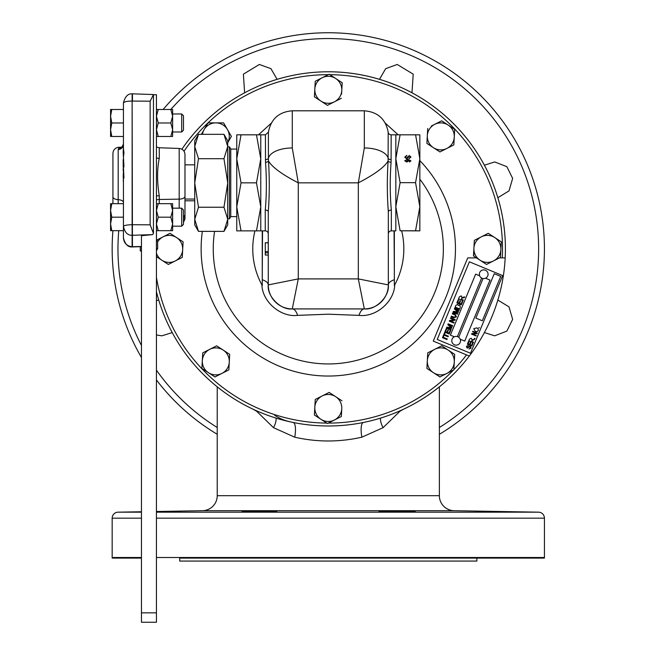 <?xml version="1.0" encoding="UTF-8"?>
<svg xmlns="http://www.w3.org/2000/svg" width="655" height="655" viewBox="0 0 655 655"><rect width="100%" height="100%" fill="white"/><g stroke="black" fill="none" stroke-linecap="round" stroke-linejoin="round"><path stroke-width="0.98" d="M158.747 300.072L156.439 300.645M156.439 334.975L161.9 335.819L172.208 332.576M484.389 332.576L494.697 335.819L506.864 331.086L512.644 319.378L508.992 306.851L497.849 300.072M497.849 197.687L508.992 190.916L512.644 178.389L506.864 166.673L494.697 161.949L484.389 165.191M411.987 92.797L413.199 74.154L397.225 64.468L385.656 68.677L379.491 79.337M277.106 79.337L270.941 68.677L259.372 64.468L243.398 74.162L244.61 92.797M156.439 511.858L179.912 511.358L157.921 511.604M277.384 558.101L241.359 558.101M259.372 511.358C236.136 511.719 236.136 511.907 259.372 511.94C282.608 511.604 282.608 511.408 259.372 511.358C236.136 511.719 236.136 511.907 259.372 511.94C282.608 511.604 282.608 511.408 259.372 511.358M415.237 558.101L379.212 558.101M384.485 511.358C367.267 511.522 394.302 512.104 409.956 511.94C427.183 511.833 400.131 511.178 384.485 511.358L379.212 511.539M512.709 558.101L476.684 558.101L512.709 558.101M476.684 511.358L512.709 511.94L477.102 511.334M485.83 511.408L487.819 511.432M489.293 511.457L491.209 511.481M498.725 511.604L500.87 511.645M501.533 511.661L504.694 511.719M507.691 511.784L509.975 511.833M510.548 511.85L511.268 511.874M177.816 511.457L176.809 511.481M458.705 337.3L483.046 278.531A4.331 4.331 0 0 0 485.494 278.203L489.997 280.07L464.723 341.083L460.178 339.2A4.331 4.331 0 0 0 451.803 340.805A4.348 4.348 0 0 0 456.158 345.152A4.348 4.348 0 0 0 460.203 339.208M457.362 336.645L481.63 278.039A4.331 4.331 0 0 1 483.726 269.901A4.348 4.348 0 0 1 485.511 278.211M401.679 230.953A75.538 75.538 0 0 1 394.711 284.868C394.146 302.176 375.52 317.519 358.981 315.366A18.012 6.959 -90 0 1 364.319 308.923C375.814 310.314 389.725 296.363 388.333 284.909L388.333 233.876A3.005 3.005 0 0 1 391.338 230.871L395.825 230.871L395.825 134.815L419.847 134.815L419.847 158.698L415.557 134.725M391.166 134.815L391.084 162.276C389.872 178.872 389.954 194.813 391.338 210.091A3.005 1.703 180 0 0 388.333 211.794C387.08 195.444 386.999 178.512 388.104 160.991L388.186 132.146A3.005 3.005 0 0 0 391.166 134.815L395.825 134.815M400.115 230.789L419.847 230.871L419.847 158.698L415.557 182.671L400.115 182.671L395.825 206.734L400.115 230.789L415.557 230.789L419.847 206.734L415.557 182.671M181.689 113.97L181.689 131.982L183.474 130.189L183.474 115.755L181.689 113.97L172.625 113.97M181.689 131.982L172.625 131.982M181.689 208.175L181.689 226.188L183.474 224.395L183.474 209.968L181.689 208.175L172.625 208.175M181.689 226.188L172.625 226.188M194.732 200.798L184.98 200.798L184.98 218.213L183.474 222.209M227.727 218.819L229.471 218.819L229.471 146.867L227.727 146.867M229.471 146.867L230.748 149.078L230.748 216.608L229.471 218.819M230.748 216.608L236.758 216.608M256.482 134.815L260.772 134.815L260.772 158.829L256.482 134.815L241.04 134.815L236.758 158.829L236.758 206.857L241.04 230.871L236.758 230.871L236.758 206.857L241.04 182.843L256.482 182.843L260.772 158.829L260.772 230.871L256.482 230.871L260.772 206.857L256.482 182.843M230.748 149.078L236.758 149.078M198.432 231.289L194.732 224.87L194.732 140.817L198.481 134.316L194.732 146.507L198.481 158.707L194.732 182.966L198.481 207.234L194.732 219.302L198.481 231.371L223.969 231.371L227.727 219.302L227.727 224.87L224.018 231.289M156.439 250.611A36.705 6.28 -88 0 0 157.642 248.523A36.705 35.444 -137.8 0 1 156.439 248.712M141.455 250.349A36.705 6.28 92 0 1 140.268 250.898A36.705 35.444 42.2 0 0 141.455 251.168M262.254 279.718L262.254 230.871L265.259 230.871L265.259 210.091A3.005 1.703 180 0 1 268.263 211.794L268.263 284.909A18.012 6.959 0 0 0 262.254 279.718L262.254 285.564L261.885 284.868C262.467 302.242 281.159 317.536 297.616 315.366L328.302 314.195L358.981 315.366M265.259 230.871A3.005 3.005 0 0 1 268.263 233.876L268.263 242.727L265.283 242.727L268.263 242.882M265.259 210.091C266.642 194.813 266.724 178.872 265.512 162.276L265.431 134.815L260.772 134.815M292.277 110.801L292.277 147.964A24.014 11.626 180 0 0 268.411 158.297L268.411 132.146C270.965 118.989 278.924 111.874 292.277 110.801L364.319 110.801L364.319 147.964L358.318 182.843C374.488 174.492 384.419 167.205 388.104 160.991A3.005 1.285 -176.6 0 0 391.084 162.276M181.902 149.209A177.112 177.112 0 0 1 505.177 257.898A177.112 177.112 0 0 1 469.316 356.033L466.548 354.887L469.316 356.033A177.112 177.112 0 0 1 328.302 425.996A177.112 177.112 0 0 0 469.316 356.033A177.112 177.112 0 0 1 156.439 291.671M505.177 257.898L502.279 257.898L505.177 257.898A177.112 177.112 0 0 0 328.302 71.772M231.076 135.847L231.231 136.649M212.908 347.723L216.658 345.824L229.7 354.347L228.849 369.903L225.328 371.688M168.728 233.991L170.063 233.319L183.105 241.842L182.246 257.407L175.294 260.927L182.246 257.407L182.679 249.629A13.493 13.493 0 0 1 156.439 253.272M328.302 104.915L327.443 105.349L314.392 96.825L314.818 89.195M314.826 407.238A13.493 13.493 0 0 1 322.203 395.939L315.252 399.46L314.392 415.016L320.917 419.282A13.493 13.493 0 0 1 314.826 407.238L315.252 399.46L322.203 395.939A13.493 13.493 0 0 1 341.771 408.728A13.493 13.493 0 0 1 334.394 420.027L341.345 416.506L341.779 408.573M258.496 134.815L271.293 123.14M179.716 558.101L179.716 561.073L476.881 561.073L476.881 558.101M454.111 510.695L202.485 510.695A15.008 15.008 0 0 0 217.231 495.688L439.366 495.688A15.008 15.008 0 0 0 454.111 510.695L538.533 512.169A6.001 6.001 0 0 1 544.428 518.17L544.428 557.503A6.001 6.001 0 0 1 544.403 558.101L179.912 558.101M141.455 558.101L112.193 558.101A6.001 6.001 0 0 1 112.169 557.503L141.455 557.503M141.455 518.17L112.169 518.17A6.001 6.001 0 0 1 118.064 512.169L141.455 512.169M409.956 511.94L415.237 511.776M202.485 510.695L156.439 511.498M141.455 511.76L118.064 512.169M112.169 518.17L112.169 557.503M439.366 495.688L439.366 386.835M403.12 409.408L399.927 411.274L383.077 427.682L361.863 437.188C339.454 442.248 317.077 442.248 294.734 437.188L273.52 427.682L256.67 411.274L253.477 409.408M217.231 495.688L217.231 386.835M328.302 32.75A216.134 216.134 0 0 0 163.136 109.475A216.134 216.134 0 0 1 536.609 191.26A216.134 216.134 0 0 1 439.366 434.298M479.673 275.796L475.661 274.134L450.394 335.147L454.447 336.826M483.038 278.539A4.348 4.348 0 0 1 481.63 278.056M437.221 339.462L470.495 353.25L502.663 275.591L469.381 261.812L437.221 339.462M217.231 434.298A216.134 216.134 0 0 1 156.439 379.941A216.134 216.134 0 0 0 217.231 434.298M141.455 357.515A216.134 216.134 0 0 1 112.93 230.675A216.134 216.134 0 0 0 141.455 357.515M477.863 511.334L478.813 511.334M165.387 511.481L168.351 511.44M168.777 511.432L169.645 511.416M174.631 511.358L175.835 511.342M177.096 511.334L179.143 511.334M380.514 418.119A15.008 6.337 -124.8 0 0 383.077 427.682M361.863 437.188A15.008 4.454 78.6 0 1 363.427 422.475M294.734 437.188A15.008 4.454 101.4 0 0 293.17 422.475C285.392 420.805 281.503 419.544 274.674 415.352M273.52 427.682A15.008 6.337 124.8 0 0 276.082 418.119M385.312 123.14L398.06 134.75M328.302 392.853L329.154 392.419L335.679 396.684L329.154 392.419L322.203 395.939M341.943 400.778L335.679 396.684M453.858 369.649A174.214 174.214 0 0 0 466.548 354.887L433.266 341.099L467.727 257.898L476.521 257.898M473.753 256.089L473.843 249.514M474.318 240.983L474.351 240.36L481.302 236.84A13.493 13.493 0 0 1 500.87 249.629A13.493 13.493 0 0 1 493.493 260.927L500.445 257.407L501.304 241.842L488.253 233.319L474.351 240.36L473.917 248.139A13.493 13.493 0 0 1 481.302 236.84M499.47 257.898L502.279 257.898A174.214 174.214 0 0 0 329.85 74.678M341.574 94.107L341.771 90.529A13.493 13.493 0 0 1 334.394 101.828L341.345 98.307M440.496 151.665L439.939 151.944L433.413 147.686A13.493 13.493 0 0 1 434.707 124.344A13.493 13.493 0 0 1 454.275 137.124A13.493 13.493 0 0 1 446.89 148.423L453.841 144.911L454.701 129.346L441.658 120.823L431.268 126.079M427.15 143.592L433.413 147.686A13.493 13.493 0 0 0 446.89 148.423L439.939 151.944L433.413 147.686M427.715 128.478L426.896 143.42M427.748 352.857L434.707 349.336A13.493 13.493 0 0 1 454.275 362.125A13.493 13.493 0 0 1 446.89 373.424L453.841 369.903L454.275 362.125L454.701 354.347L448.176 350.081L441.658 345.824L427.748 352.857L427.322 360.635A13.493 13.493 0 0 1 434.707 349.336M441.102 346.102L441.658 345.824M447.381 349.565L448.176 350.081M254.942 230.871A75.538 75.538 0 0 0 261.885 284.868M394.343 230.871L394.343 272.234L394.064 230.871M265.283 242.882L265.283 255.041L268.263 255.041L268.263 284.909C266.872 296.396 280.815 310.306 292.277 308.923A18.012 6.959 -90 0 1 297.616 315.366M262.254 272.234L262.532 230.871M268.263 284.909A24.014 24.014 0 0 0 292.277 308.923A24.014 24.014 0 0 1 268.263 284.909L298.279 278.899L292.277 308.923L364.319 308.923L358.318 278.899L388.333 284.909L388.333 209.895M388.333 284.909A24.014 24.014 0 0 1 364.319 308.923A24.014 24.014 0 0 0 388.333 284.909A18.012 6.959 180 0 1 394.343 279.718L394.343 272.234M394.711 284.868L394.343 285.564L394.343 279.718M292.277 147.964L298.279 182.843C282.108 174.492 272.177 167.205 268.493 160.991C269.598 178.512 269.524 195.444 268.263 211.794M265.431 159.591A3.005 1.449 0 0 0 268.411 158.297L268.493 160.991A3.005 1.285 176.6 0 1 265.512 162.276M391.166 159.591A3.005 1.449 0 0 1 388.186 158.297A24.014 11.626 180 0 0 364.319 147.964M265.283 252.863L268.263 252.863M265.283 251.61L268.263 251.61M156.439 240.311L157.642 241.032L156.406 239.845M157.642 248.523L157.642 241.032M140.268 250.898L140.268 246.665M227.727 140.817L227.727 219.302L223.969 207.234L227.727 182.966L223.969 158.707L227.727 146.507L223.969 134.316L227.727 140.817M223.969 207.234L198.481 207.234M223.969 134.316L198.481 134.316M223.969 158.707L198.481 158.707M241.04 182.843L236.758 158.829L236.758 134.815L241.04 134.815M256.482 230.871L241.04 230.871M184.98 179.323L184.98 214.93L183.474 218.721M194.732 199.046L184.98 199.046M110.572 203.68L110.572 223.928L111.776 217.182L110.572 210.435L111.776 203.68L110.572 203.68M110.572 230.675L110.572 223.928L111.776 230.675L110.572 230.675M123.443 203.68L111.776 203.68M123.443 230.675L111.776 230.675M123.443 217.182L111.776 217.182M111.776 122.976L110.572 116.23L111.776 109.475L110.572 109.475L110.572 129.723L111.776 122.976L123.443 122.976L123.443 109.475L111.776 109.475M111.776 136.469L110.572 129.723L110.572 136.469L123.443 136.469M153.458 233.417L150.142 224.837L150.142 101.189L153.458 94.688L153.458 233.417L152.656 234.613L141.455 235.726L141.455 622.25L156.439 622.25L156.439 94.729L153.458 94.729M141.455 612.859L156.439 612.859M172.625 230.675L170.824 230.675L172.625 223.928L172.625 210.435L170.824 203.68L172.625 203.68L172.625 210.435L170.824 217.182L172.625 223.928L172.625 230.675M156.439 230.675L158.24 230.675L156.439 223.928L158.24 217.182L156.439 210.435L158.24 203.68L170.824 203.68M156.439 203.68L158.24 203.68M158.24 230.675L170.824 230.675M158.24 217.182L170.824 217.182M172.625 136.469L170.824 136.469L172.625 129.723L172.625 116.23L170.824 109.475L172.625 109.475L172.625 116.23L170.824 122.976L172.625 129.723L172.625 136.469M156.439 136.469L158.24 136.469L156.439 129.723L158.24 122.976L156.439 116.23L158.24 109.475L170.824 109.475M156.439 109.475L158.24 109.475M158.24 136.469L170.824 136.469M158.24 122.976L170.824 122.976M132.13 94.009L132.13 235.292C127.717 235.456 124.818 232.509 123.443 226.466L123.443 178.807A9.006 1.76 0 0 1 123.885 178.258L123.885 176.94L123.197 176.94L123.443 170.627M123.197 176.94L123.443 178.807M123.197 180.059L123.443 181.951M123.885 178.258L123.197 178.258M123.885 176.94L123.443 167.483A9.006 1.76 0 0 1 123.885 166.935L123.197 166.935L123.443 168.744M123.885 166.935L123.885 165.617L123.197 165.617L123.197 159.509M123.197 168.744L123.197 170.627M123.197 165.617L123.197 166.935M123.885 165.617L123.443 157.2L123.951 152.517L123.197 152.517L123.443 157.519M118.187 203.68L118.187 149.692A6.001 5.608 180 0 0 123.443 144.125L123.197 152.517M123.951 152.517L123.443 149.004L123.443 102.835C124.818 101.623 127.717 101.042 132.13 101.066L132.449 246.943L141.455 246.624M118.187 149.692L118.727 148.243L121.805 147.416M123.443 144.125L121.642 147.531A6.001 5.412 58.7 0 1 121.633 147.531A6.001 5.412 58.7 0 1 118.727 148.243L118.727 147.301C115.19 147.752 113.258 149.749 112.93 153.303L112.93 203.68L112.93 153.303M179.183 208.175L179.183 148.456L159.255 147.76L159.255 158.42C157.028 169.399 157.028 181.836 159.255 195.739A6.001 2.211 0 0 0 156.439 196.033M159.255 158.42A6.001 4.176 0 0 1 156.439 157.855M156.439 146.982L159.255 147.76M183.474 217.263L184.98 214.93L184.898 219.204L183.474 222.266M194.732 164.855L184.98 164.855L184.98 154.449L184.98 196.295A6.001 2.841 0 0 1 179.183 199.136L159.255 199.472L159.255 203.68M152.656 234.613L132.13 235.292L132.097 246.927C127.979 247.262 125.097 244.258 123.443 237.929L123.443 226.466C123.934 225.435 126.824 224.845 132.13 224.714L150.142 224.837M141.455 246.46L132.13 246.755C126.824 246.092 123.934 243.152 123.443 237.929M153.458 94.68L152.656 94.688M153.295 94.549L132.449 93.821L132.449 101.066L150.142 101.189M404.757 157.134L406.78 155.399L405.461 157.184L406.485 158.232L409.269 155.53L410.914 157.036L409.121 158.633L410.21 157.061L409.252 156.07L408.646 156.242L407.934 157.97L406.501 158.772L404.757 157.134M400.115 134.725L395.825 158.698L400.115 182.671M410.914 160.811L409.432 162.006L410.292 160.745L409.637 160.017L407.959 159.771L408.728 160.811L406.796 162.072L404.757 160.762L407.68 159.304L410.914 160.811M419.847 230.871L415.557 230.789M404.757 157.257L406.78 155.399M406.78 155.522L406.845 155.939M406.485 158.232L405.461 157.184M406.485 158.346L409.269 155.53M409.269 155.653L410.914 157.159M409.048 158.215L410.21 157.061M409.359 161.589L410.005 161.245M410.005 161.367L410.292 160.745M408.728 160.925L407.959 159.771M404.757 160.884L407.68 159.304M407.68 159.427L410.914 160.934M405.38 160.737L406.771 161.654L408.106 160.696L406.812 159.845L405.38 160.737L406.771 161.531L408.106 160.696M176.58 237.585A13.493 13.493 0 0 1 182.679 249.629L183.105 241.842L170.063 233.319L163.103 236.84A13.493 13.493 0 0 1 176.58 237.585M157.642 241.916A13.493 13.493 0 0 1 163.103 236.84L156.995 239.935M156.439 256.662L168.343 264.44L175.294 260.927M223.183 350.081A13.493 13.493 0 0 1 221.889 373.424L228.849 369.903L229.7 354.347L216.658 345.824L209.706 349.336A13.493 13.493 0 0 1 223.183 350.081M202.321 360.635A13.493 13.493 0 0 1 209.706 349.336L202.755 352.857L202.321 360.635L201.896 368.421L208.421 372.679A13.493 13.493 0 0 1 202.321 360.635M208.421 372.679A13.493 13.493 0 0 0 221.889 373.424L214.938 376.944L208.421 372.679M320.917 419.282A13.493 13.493 0 0 0 334.394 420.027L327.443 423.539L320.917 419.282M335.679 78.485A13.493 13.493 0 0 1 341.771 90.529L342.205 82.751L335.679 78.485L329.154 74.228L322.203 77.74A13.493 13.493 0 0 1 335.679 78.485M314.826 89.039A13.493 13.493 0 0 1 322.203 77.74L315.252 81.261L314.392 96.825L320.917 101.083A13.493 13.493 0 0 1 314.826 89.039M320.917 101.083A13.493 13.493 0 0 0 334.394 101.828L327.443 105.349L320.917 101.083M480.017 260.182A13.493 13.493 0 0 1 473.917 248.139L473.491 255.917L480.017 260.182A13.493 13.493 0 0 0 493.493 260.927L486.534 264.44L480.017 260.182M433.413 372.679A13.493 13.493 0 0 1 427.322 360.635L426.896 368.421L433.413 372.679A13.493 13.493 0 0 0 446.89 373.424L439.939 376.944L433.413 372.679M202.46 134.316A13.493 13.493 0 0 1 227.49 129.633A13.493 13.493 0 0 1 227.727 142.7M227.49 143.134L231.387 136.387L223.592 122.886L208.003 122.886L201.412 134.316M473.491 342.131L473.295 342.598L468.808 340.739L469.496 339.094L471.281 338.283L472.083 339.839L474.646 339.331L471.756 340.715L471.51 341.312L473.491 342.131M471.084 348.116L468.947 348.984L470.577 347.854L470.184 346.634L467.13 348.1L466.442 346.29L468.358 345.463L466.974 346.487L467.85 347.682L469.005 346.405L470.364 346.159L471.084 348.116M473.008 343.294L471.87 346.036L467.383 344.178L468.497 341.492L469.021 341.714L468.104 343.924L469.504 344.505L470.372 342.409L470.896 342.63L470.028 344.726L471.543 345.349L472.484 343.081L473.008 343.294M475.063 338.34L474.228 338.545L475.063 338.34M476.242 335.491L476.046 335.958L471.559 334.099L471.764 333.6L476.128 333.19L472.55 331.708L472.746 331.242L477.233 333.1L477.028 333.6L472.673 334.009L476.242 335.491M477.086 331.618L475.358 331.438L473.737 328.679L476.783 327.86L478.199 328.982L478.338 330.587L477.086 331.618M479.476 327.68L478.641 327.885L479.476 327.68M447.218 338.913L446.956 339.544L442.469 337.685L442.731 337.055L447.218 338.913M448.364 336.154L448.102 336.785L444.131 335.139L443.533 336.58L443.017 336.367L444.475 332.855L444.991 333.067L444.393 334.508L448.364 336.154M450.599 330.742L449.24 334.025L444.753 332.167L446.071 328.998L446.587 329.219L445.539 331.749L446.915 332.322L447.897 329.964L448.413 330.177L447.439 332.535L448.986 333.174L450.083 330.529L450.599 330.742M451.172 329.367L450.91 329.997L446.423 328.139L446.816 327.189L451.123 327.557L447.824 324.765L448.208 323.824L452.695 325.682L452.433 326.313L448.642 324.741L451.942 327.516L451.663 328.171L447.373 327.795L451.172 329.367M454.054 322.407L453.792 323.038L449.305 321.179L449.584 320.508L453.825 319.746L450.476 318.363L450.738 317.724L455.225 319.583L454.947 320.254L450.706 321.015L454.054 322.407M454.889 314.932L452.335 313.876L452.597 313.237L455.176 314.31L456.429 316.84L453.751 317.757L451.164 316.692L451.426 316.062L453.981 317.118L455.831 316.652L454.889 314.932M457.722 313.548L457.46 314.179L452.973 312.32L453.375 311.371L457.681 311.739L454.374 308.947L454.767 308.006L459.253 309.864L458.991 310.495L455.192 308.923L458.492 311.69L458.222 312.353L453.931 311.976L457.722 313.548M460.334 307.26L459.63 308.947L455.143 307.089L455.839 305.402L457.616 304.403L458.303 305.476L459.728 305.074L460.334 307.26M462.708 301.521L461.349 304.804L456.863 302.946L458.173 299.777L458.688 299.99L457.64 302.528L459.024 303.093L459.998 300.735L460.514 300.956L459.54 303.314L461.095 303.953L462.184 301.308L462.708 301.521M463.322 300.031L463.06 300.661L458.574 298.803L459.384 296.854L461.218 295.855L461.931 297.542L464.649 296.838L464.346 297.566L461.734 298.246L461.308 299.196L463.322 300.031M475.858 318.093L482.334 320.77L500.715 276.402L494.238 273.716L475.858 318.093M391.338 210.091L391.338 230.871M419.847 179.183A115.059 115.059 0 0 1 328.302 363.943A115.059 115.059 0 0 1 214.586 231.371M419.847 160.622A127.168 127.168 0 0 1 328.302 376.044A127.168 127.168 0 0 1 202.346 231.371M328.278 74.67A174.214 174.214 0 0 0 184.039 151.223M156.439 277.401A174.214 174.214 0 0 0 326.747 423.089M156.439 557.503L544.428 557.503M544.428 518.17L156.439 518.17M156.439 512.169L538.533 512.169M439.366 427.502A210.337 210.337 0 0 0 328.302 38.547A210.337 210.337 0 0 0 170.791 109.475M118.751 230.675A210.337 210.337 0 0 0 141.455 345.48M156.439 370.149A210.337 210.337 0 0 0 217.231 427.502M328.319 423.097A174.214 174.214 0 0 0 453.391 370.14M298.279 182.843L358.318 182.843L358.318 278.899L298.279 278.899L298.279 182.843M112.93 196.844A6.001 2.841 0 0 0 118.187 199.66A6.001 2.841 180 0 1 123.443 202.485M159.255 195.739L159.255 199.472A6.001 2.841 0 0 0 156.439 199.857M156.463 230.675L156.463 239.493M388.186 132.146C385.631 118.989 377.681 111.874 364.319 110.801M268.411 132.146L265.431 134.815M156.439 239.476L156.913 239.853M262.254 230.871L260.772 230.871M179.183 148.456C182.72 148.906 184.653 150.904 184.98 154.449M132.449 93.821L132.081 93.837C127.922 93.583 125.039 96.588 123.443 102.835M118.727 147.301L122.108 147.178"/></g></svg>
